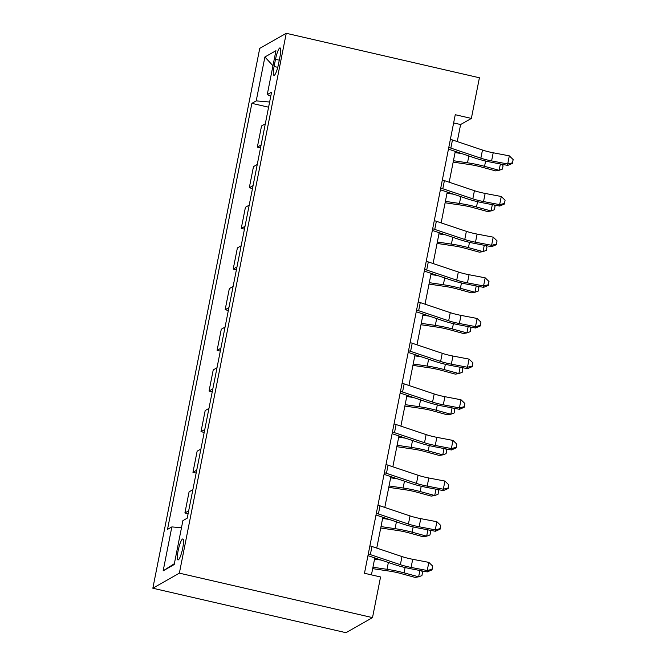 <?xml version="1.0" encoding="UTF-8"?>
<svg xmlns="http://www.w3.org/2000/svg" width="666" height="666" viewBox="0 0 666 666"><rect width="100%" height="100%" fill="white"/><g stroke="black" fill="none" stroke-linecap="round" stroke-linejoin="round"><path stroke-width="1" d="M182.717 548.16A10.756 1.973 -77 0 0 182.842 538.977A10.756 1.973 -77 0 0 178.13 550.765A10.756 1.973 -77 0 0 178.013 559.94A10.756 1.973 -77 0 0 182.717 548.16M179.362 573.151L372.51 617.623L346.004 632.7L152.847 588.228L259.74 48.377L286.255 33.3L179.362 573.151L152.847 588.228M457.234 141.575L460.614 124.534L471.362 118.423L455.261 114.719L364.469 573.268L380.561 576.972L372.51 617.623M275.508 59.324L274.084 66.483A10.415 1.906 -77 0 0 273.976 75.366A10.415 1.906 -77 0 0 278.53 63.953L279.945 56.801A10.415 1.906 -77 0 0 280.061 47.91A10.415 1.906 -77 0 0 275.508 59.324L279.279 60.19M269.622 102.023L256.21 100.882L251.873 103.355L167.516 529.378L171.853 526.914L181.485 527.73M256.21 100.882L264.901 56.985L275.94 50.708L267.249 94.614L270.771 96.229M171.853 526.914L163.162 570.82L174.192 564.543L182.892 520.645L187.221 518.173L271.578 92.149L267.249 94.614M471.362 118.423L479.412 77.772L286.255 33.3M371.437 574.875L374.791 557.942M376.74 548.093L382.842 517.291M384.79 507.442L390.892 476.631M392.84 466.791L398.942 435.98M400.89 426.14L406.993 395.329M408.941 385.489L415.043 354.678M416.991 344.838L423.093 314.027M425.041 304.187L431.135 273.376M433.091 263.528L439.185 232.725M441.133 222.877L447.236 192.074M449.184 182.226L455.286 151.423M453.638 122.927L460.614 124.534M251.873 103.355L268.598 107.201M265.309 123.826L261.53 125.974L257.342 147.119L260.548 147.852M188.678 510.83L184.907 512.978L188.103 513.719M184.907 512.978L189.086 491.841L192.865 489.693M196.728 470.179L192.949 472.327L196.154 473.068M192.949 472.327L197.136 451.19L200.916 449.042M204.778 429.528L200.999 431.676L204.204 432.417M200.999 431.676L205.186 410.539L208.966 408.391M212.829 388.877L209.049 391.025L212.254 391.766M209.049 391.025L213.237 369.888L217.016 367.74M220.879 348.226L217.099 350.374L220.304 351.115M217.099 350.374L221.287 329.237L225.058 327.089M228.921 307.575L225.15 309.723L228.355 310.464M225.15 309.723L229.337 288.586L233.108 286.438M236.971 266.924L233.2 269.072L236.405 269.805M233.2 269.072L237.387 247.935L241.159 245.787M245.021 226.274L241.25 228.421L244.455 229.154M241.25 228.421L245.429 207.276L249.209 205.136M253.072 185.623L249.3 187.77L252.506 188.503M249.3 187.77L253.48 166.625L257.259 164.485M261.122 144.972L257.342 147.119M272.96 65.759L264.901 56.985M163.162 570.82L174.367 563.677M450.391 139.336A11.763 1.923 11.2 0 1 452.455 139.968L482.475 150.05A16.8 2.739 -168.8 0 0 493.198 152.772L509.323 155.861L507.708 163.994L512.495 162.795L512.512 163.361L513.136 159.549L512.495 162.795M448.776 147.469A11.763 1.923 11.2 0 1 450.849 148.102L480.86 158.175A16.8 2.739 -168.8 0 0 491.591 160.906L507.708 163.994L507.75 165.401L491.633 162.304A25.2 4.113 11.2 0 1 475.541 158.225L448.451 149.126M507.75 165.401L512.512 163.361M513.136 159.549L509.323 155.861M453.163 162.129L469.655 164.552A16.8 2.739 11.2 0 1 481.018 166.916L495.587 170.887L499.117 170.305L484.557 166.334A25.2 4.113 -168.8 0 0 467.507 162.787L453.446 160.722M502.089 164.311L503.063 165.842L502.414 169.097L499.117 170.305L500.374 163.986M461.671 153.563L455.053 152.597M442.341 179.987A11.763 1.923 11.2 0 1 444.405 180.619L474.425 190.701A16.8 2.739 -168.8 0 0 485.148 193.423L501.273 196.512L499.658 204.645L504.445 203.446L504.462 204.012L505.086 200.2L504.445 203.446M440.726 188.12A11.763 1.923 11.2 0 1 442.798 188.753L472.818 198.834A16.8 2.739 -168.8 0 0 483.541 201.557L499.658 204.645L499.7 206.052L483.583 202.964A25.2 4.113 11.2 0 1 467.49 198.876L440.401 189.777M499.7 206.052L504.462 204.012M505.086 200.2L501.273 196.512M434.29 220.637A11.763 1.923 11.2 0 1 436.355 221.279L466.375 231.352A16.8 2.739 -168.8 0 0 477.097 234.074L493.223 237.163L491.616 245.296L496.395 244.097L496.411 244.663L497.036 240.851L496.395 244.097M432.684 228.771A11.763 1.923 11.2 0 1 434.748 229.404L464.768 239.485A16.8 2.739 -168.8 0 0 475.491 242.208L491.616 245.296L491.658 246.703L475.532 243.614A25.2 4.113 11.2 0 1 459.44 239.527L432.351 230.428M491.658 246.703L496.411 244.663M497.036 240.851L493.223 237.163M426.24 261.288A11.763 1.923 11.2 0 1 428.305 261.929L458.325 272.003A16.8 2.739 -168.8 0 0 469.055 274.725L485.173 277.822L483.566 285.947L488.345 284.757L488.361 285.314L488.994 281.502L488.345 284.757M424.633 269.422A11.763 1.923 11.2 0 1 426.698 270.055L456.718 280.136A16.8 2.739 -168.8 0 0 467.44 282.859L483.566 285.947L483.608 287.354L467.482 284.265A25.2 4.113 11.2 0 1 451.398 280.178L424.3 271.079M483.608 287.354L488.361 285.314M488.994 281.502L485.173 277.822M445.113 202.78L461.605 205.203A16.8 2.739 11.2 0 1 472.968 207.567L487.537 211.538L491.067 210.956L476.506 206.984A25.2 4.113 -168.8 0 0 459.457 203.438L445.396 201.373M494.039 204.962L495.013 206.502L494.363 209.748L491.067 210.956L492.324 204.637M453.621 194.214L447.003 193.248M437.071 243.431L453.554 245.854A16.8 2.739 11.2 0 1 464.918 248.218L479.487 252.189L483.025 251.606L468.456 247.635A25.2 4.113 -168.8 0 0 451.406 244.089L437.346 242.024M485.989 245.612L486.963 247.153L486.313 250.399L483.025 251.606L484.274 245.288M445.579 234.865L438.952 233.899M429.021 284.082L445.504 286.505A16.8 2.739 11.2 0 1 456.876 288.869L471.436 292.84L474.975 292.257L460.406 288.286A25.2 4.113 -168.8 0 0 443.356 284.74L429.295 282.675M477.938 286.263L478.912 287.804L478.271 291.05L474.975 292.257L476.223 285.939M437.529 275.524L430.91 274.55M418.19 301.948A11.763 1.923 11.2 0 1 420.254 302.58L450.274 312.654A16.8 2.739 -168.8 0 0 461.005 315.376L477.122 318.473L475.516 326.598L480.294 325.408L480.311 325.965L480.944 322.153L480.294 325.408M416.583 310.073A11.763 1.923 11.2 0 1 418.648 310.706L448.668 320.787A16.8 2.739 -168.8 0 0 459.39 323.51L475.516 326.598L475.557 328.005L459.432 324.916A25.2 4.113 11.2 0 1 443.348 320.829L416.25 311.73M475.557 328.005L480.311 325.965M480.944 322.153L477.122 318.473M420.97 324.733L437.462 327.156A16.8 2.739 11.2 0 1 448.826 329.52L463.386 333.491L466.924 332.917L452.356 328.937A25.2 4.113 -168.8 0 0 435.314 325.399L421.245 323.335M469.888 326.914L470.862 328.455L470.221 331.701L466.924 332.917L468.173 326.59M429.478 316.175L422.86 315.201M410.139 342.599A11.763 1.923 11.2 0 1 412.212 343.231L442.224 353.305A16.8 2.739 -168.8 0 0 452.955 356.035L469.072 359.124L467.465 367.249L472.244 366.059L472.261 366.616L472.893 362.804L472.244 366.059M408.533 350.724A11.763 1.923 11.2 0 1 410.597 351.357L440.617 361.438A16.8 2.739 -168.8 0 0 451.34 364.16L467.465 367.249L467.507 368.656L451.382 365.567A25.2 4.113 11.2 0 1 435.298 361.48L408.2 352.389M467.507 368.656L472.261 366.616M472.893 362.804L469.072 359.124M402.089 383.25A11.763 1.923 11.2 0 1 404.162 383.882L434.182 393.956A16.8 2.739 -168.8 0 0 444.905 396.686L461.022 399.775L459.415 407.9L464.202 406.71L464.219 407.267L464.843 403.454L464.202 406.71M400.482 391.375A11.763 1.923 11.2 0 1 402.547 392.016L432.567 402.089A16.8 2.739 -168.8 0 0 443.298 404.811L459.415 407.9L459.457 409.307L443.34 406.218A25.2 4.113 11.2 0 1 427.247 402.131L400.158 393.04M459.457 409.307L464.219 407.267M464.843 403.454L461.022 399.775M394.047 423.901A11.763 1.923 11.2 0 1 396.112 424.533L426.132 434.607A16.8 2.739 -168.8 0 0 436.854 437.337L452.98 440.426L451.365 448.551L456.152 447.361L456.168 447.918L456.793 444.105L456.152 447.361M392.432 432.026A11.763 1.923 11.2 0 1 394.497 432.667L424.517 442.74A16.8 2.739 -168.8 0 0 435.248 445.462L451.365 448.551L451.406 449.958L435.289 446.869A25.2 4.113 11.2 0 1 419.197 442.782L392.108 433.691M451.406 449.958L456.168 447.918M456.793 444.105L452.98 440.426M412.92 365.384L429.412 367.807A16.8 2.739 11.2 0 1 440.775 370.171L455.336 374.142L458.874 373.568L444.305 369.588A25.2 4.113 -168.8 0 0 427.264 366.05L413.195 363.986M461.838 367.574L462.812 369.106L462.171 372.361L458.874 373.568L460.123 367.241M421.428 356.826L414.81 355.852M404.87 406.044L421.362 408.458A16.8 2.739 11.2 0 1 432.725 410.822L447.286 414.801L450.824 414.219L436.263 410.239A25.2 4.113 -168.8 0 0 419.214 406.701L405.153 404.637M453.787 408.225L454.761 409.757L454.12 413.012L450.824 414.219L452.072 407.892M413.378 397.477L406.76 396.503M396.819 446.695L413.311 449.109A16.8 2.739 11.2 0 1 424.675 451.473L439.244 455.452L442.773 454.87L428.213 450.89A25.2 4.113 -168.8 0 0 411.163 447.352L397.103 445.288M445.737 448.876L446.711 450.407L446.07 453.663L442.773 454.87L444.031 448.543M405.328 438.128L398.709 437.154M385.997 464.552A11.763 1.923 11.2 0 1 388.062 465.184L418.082 475.258A16.8 2.739 -168.8 0 0 428.804 477.988L444.93 481.077L443.315 489.21L448.101 488.012L448.118 488.569L448.742 484.756L448.101 488.012M384.382 472.685A11.763 1.923 11.2 0 1 386.447 473.318L416.466 483.391A16.8 2.739 -168.8 0 0 427.197 486.113L443.315 489.21L443.356 490.609L427.239 487.52A25.2 4.113 11.2 0 1 411.147 483.433L384.057 474.342M443.356 490.609L448.118 488.569M448.742 484.756L444.93 481.077M388.769 487.346L405.261 489.768A16.8 2.739 11.2 0 1 416.625 492.124L431.193 496.103L434.723 495.521L420.163 491.541A25.2 4.113 -168.8 0 0 403.113 488.003L389.052 485.939M437.695 489.527L438.669 491.058L438.02 494.314L434.723 495.521L435.98 489.194M397.277 478.779L390.659 477.805M377.947 505.203A11.763 1.923 11.2 0 1 380.011 505.835L410.031 515.917A16.8 2.739 -168.8 0 0 420.754 518.639L436.879 521.728L435.264 529.861L440.051 528.662L440.068 529.229L440.692 525.407L440.051 528.662M376.332 513.336A11.763 1.923 11.2 0 1 378.405 513.969L408.425 524.042A16.8 2.739 -168.8 0 0 419.147 526.764L435.264 529.861L435.306 531.26L419.189 528.171A25.2 4.113 11.2 0 1 403.096 524.084L376.007 514.993M435.306 531.26L440.068 529.229M440.692 525.407L436.879 521.728M380.719 527.996L397.211 530.419A16.8 2.739 11.2 0 1 408.574 532.775L423.143 536.754L426.673 536.172L412.112 532.192A25.2 4.113 -168.8 0 0 395.063 528.654L381.002 526.59M429.645 530.178L430.619 531.709L429.97 534.965L426.673 536.172L427.93 529.845M389.227 519.43L382.609 518.456M369.896 545.854A11.763 1.923 11.2 0 1 371.961 546.486L401.981 556.568A16.8 2.739 -168.8 0 0 412.704 559.29L428.829 562.379L427.222 570.512L432.001 569.313L432.018 569.88L432.642 566.058L432.001 569.313M368.29 553.987A11.763 1.923 11.2 0 1 370.354 554.62L400.374 564.693A16.8 2.739 -168.8 0 0 411.097 567.424L427.222 570.512L427.264 571.911L411.138 568.822A25.2 4.113 11.2 0 1 395.046 564.735L367.957 555.644M427.264 571.911L432.018 569.88M432.642 566.058L428.829 562.379M372.677 568.647L389.16 571.07A16.8 2.739 11.2 0 1 400.524 573.426L415.093 577.405L418.631 576.823L404.062 572.852A25.2 4.113 -168.8 0 0 387.013 569.305L372.952 567.241M421.595 570.829L422.569 572.36L421.919 575.615L418.631 576.823L419.88 570.504M381.185 560.081L374.558 559.107M277.755 67.324L274.084 66.483M482.475 150.05L480.86 158.175M493.198 152.772L491.591 160.906M452.455 139.968L450.849 148.102M484.557 166.334L485.606 161.03M467.507 162.787L468.856 155.977M474.425 190.701L472.818 198.834M485.148 193.423L483.541 201.557M444.405 180.619L442.798 188.753M466.375 231.352L464.768 239.485M477.097 234.074L475.491 242.208M436.355 221.279L434.748 229.404M458.325 272.003L456.718 280.136M469.055 274.725L467.44 282.859M428.305 261.929L426.698 270.055M476.506 206.984L477.555 201.681M459.457 203.438L460.805 196.628M468.456 247.635L469.505 242.332M451.406 244.089L452.755 237.279M460.406 288.286L461.455 282.983M443.356 284.74L444.705 277.93M450.274 312.654L448.668 320.787M461.005 315.376L459.39 323.51M420.254 302.58L418.648 310.706M452.356 328.937L453.404 323.634M435.314 325.399L436.663 318.581M442.224 353.305L440.617 361.438M452.955 356.035L451.34 364.16M412.212 343.231L410.597 351.357M434.182 393.956L432.567 402.089M444.905 396.686L443.298 404.811M404.162 383.882L402.547 392.016M426.132 434.607L424.517 442.74M436.854 437.337L435.248 445.462M396.112 424.533L394.497 432.667M444.305 369.588L445.363 364.285M427.264 366.05L428.613 359.232M436.263 410.239L437.312 404.936M419.214 406.701L420.562 399.883M428.213 450.89L429.262 445.587M411.163 447.352L412.512 440.534M418.082 475.258L416.466 483.391M428.804 477.988L427.197 486.113M388.062 465.184L386.447 473.318M420.163 491.541L421.212 486.238M403.113 488.003L404.462 481.193M410.031 515.917L408.425 524.042M420.754 518.639L419.147 526.764M380.011 505.835L378.405 513.969M412.112 532.192L413.161 526.889M395.063 528.654L396.412 521.844M401.981 556.568L400.374 564.693M412.704 559.29L411.097 567.424M371.961 546.486L370.354 554.62M404.062 572.852L405.111 567.54M387.013 569.305L388.361 562.495"/></g></svg>
